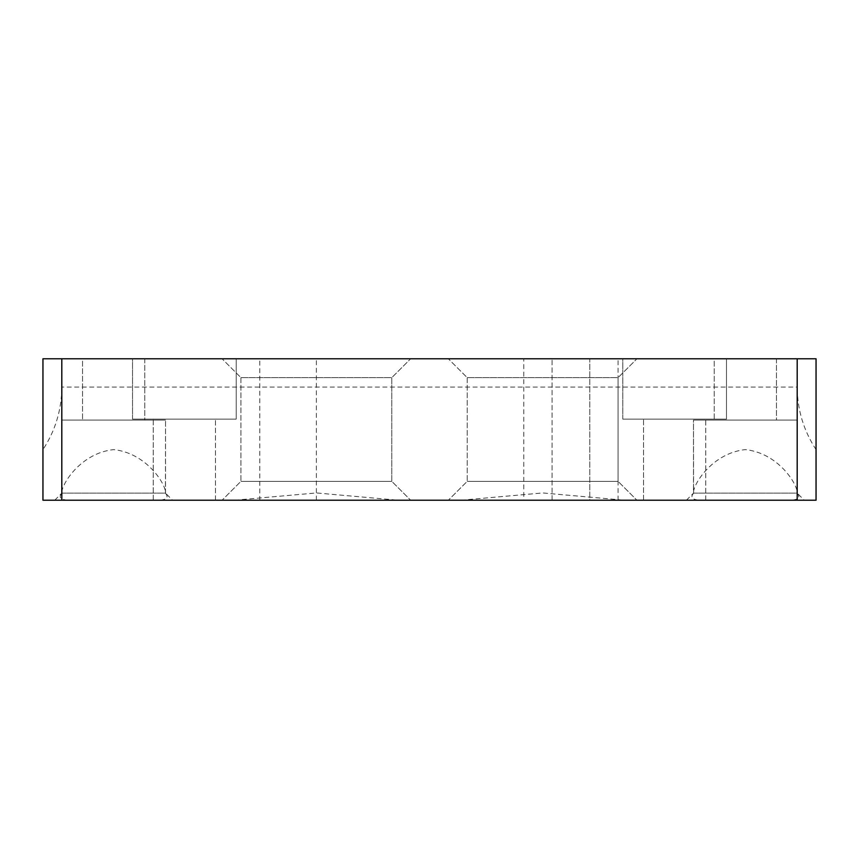 <?xml version="1.0" encoding="UTF-8"?>
<svg xmlns="http://www.w3.org/2000/svg" width="859" height="859" viewBox="0 0 859 859"><rect width="100%" height="100%" fill="white"/><g stroke="black" fill="none" stroke-linecap="round" stroke-linejoin="round"><path stroke-width="0.64" stroke-dasharray="4.29 3.22" d="M523.775 358.794L618.061 358.794L589.779 358.794L589.779 500.206L618.061 500.206L589.779 500.206L589.779 358.794L523.775 358.794L523.775 500.206L589.779 500.206L523.775 500.206M259.794 500.206L316.359 500.206L259.794 500.206L259.794 358.794L316.359 358.794L259.794 358.794M316.359 500.206L316.359 358.794M132.511 419.128L132.511 358.794L236.225 358.794L132.511 358.794L236.225 358.794L132.511 358.794L132.511 419.128L236.225 419.128L236.225 358.794L236.225 419.128L132.511 419.128M153.256 500.206L153.256 419.128L215.48 419.128L153.256 419.128L215.48 419.128L153.256 419.128L153.256 500.206L215.48 500.206L215.48 419.128L215.48 500.206L153.256 500.206M622.775 419.128L622.775 358.794L726.489 358.794L622.775 358.794L726.489 358.794L622.775 358.794L622.775 419.128L726.489 419.128L726.489 358.794L726.489 419.128L622.775 419.128M643.52 500.206L643.52 419.128L705.744 419.128L643.52 419.128L705.744 419.128L643.52 419.128L643.52 500.206L705.744 500.206L705.744 419.128L705.744 500.206L643.52 500.206M686.416 500.206L693.481 493.141L797.195 493.141L797.195 420.072L797.109 493.141L693.578 493.141L693.481 420.072L797.195 420.072L693.481 420.072L797.195 420.072L693.481 420.072L693.481 493.141L797.195 493.141L804.26 500.206L686.416 500.206L804.26 500.206M776.45 358.794L776.45 420.072L714.226 420.072L776.45 420.072L714.226 420.072L776.45 420.072L776.45 358.794L714.226 358.794L714.226 420.072L714.226 358.794L776.45 358.794M693.481 491.949C694.501 482.017 713.754 452.822 745.387 449.611C777.073 452.983 796.132 481.974 797.195 491.949M54.74 500.206L61.805 493.141L165.519 493.141L165.519 420.072L165.422 493.141L61.891 493.141L61.805 420.072L165.519 420.072L61.805 420.072L165.519 420.072L61.805 420.072L61.805 493.141L165.519 493.141L172.584 500.206L54.74 500.206L172.584 500.206M144.774 358.794L144.774 420.072L82.55 420.072L144.774 420.072L82.55 420.072L144.774 420.072L144.774 358.794L82.55 358.794L82.55 420.072L82.55 358.794L144.774 358.794M61.805 491.949C62.825 482.017 82.077 452.822 113.71 449.611C145.396 452.983 164.456 481.974 165.519 491.949M797.109 493.141C801.2 498.145 797.571 500.507 786.232 500.206L816.05 500.206L816.05 358.794L797.195 358.794L797.195 387.076L61.805 387.076L61.805 358.794L42.95 358.794L42.95 500.206L72.768 500.206C61.44 500.518 57.811 498.156 61.891 493.141M165.422 493.141C169.524 498.145 165.894 500.507 154.556 500.206L72.768 500.206M154.556 500.206L704.444 500.206C693.116 500.518 689.487 498.156 693.578 493.141M786.232 500.206L704.444 500.206M410.645 358.794L222.084 358.794L410.645 358.794L391.79 377.649L391.79 481.351L240.939 481.351L391.79 481.351L410.645 500.206L391.79 481.351L391.79 377.649L240.939 377.649L391.79 377.649L410.645 358.794M636.916 358.794L448.355 358.794L636.916 358.794L618.061 377.649L618.061 481.351L467.21 481.351L618.061 481.351L636.916 500.206L618.061 481.351L618.061 377.649L467.21 377.649L618.061 377.649L636.916 358.794M61.805 358.794L797.195 358.794M816.05 449.611C803.637 430.617 797.345 409.764 797.195 387.076M61.805 387.076C61.655 409.764 55.363 430.617 42.95 449.611M240.939 377.649L240.939 481.351L222.084 500.206L240.939 481.351L240.939 377.649L222.084 358.794L240.939 377.649M467.21 377.649L467.21 481.351L448.355 500.206L467.21 481.351L467.21 377.649L448.355 358.794L467.21 377.649M460.982 500.206L542.705 492.948L624.289 500.206M234.711 500.206L316.434 492.948L398.018 500.206M552.069 500.206L552.069 358.794L552.069 500.206M618.061 500.206L618.061 358.794"/><path stroke-width="1.29" d="M797.195 500.206L797.195 358.794L816.05 358.794L816.05 500.206L42.95 500.206L42.95 358.794L61.805 358.794L61.805 500.206M797.195 358.794L61.805 358.794"/></g></svg>
